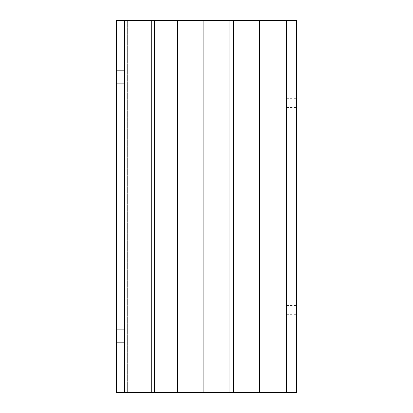 <?xml version="1.0" encoding="UTF-8"?>
<svg xmlns="http://www.w3.org/2000/svg" width="413" height="413" viewBox="0 0 413 413"><rect width="100%" height="100%" fill="white"/><g stroke="black" fill="none" stroke-linecap="round" stroke-linejoin="round"><path stroke-width="0.31" stroke-dasharray="2.06 1.55" d="M286.472 20.65L286.472 392.35L286.472 20.65L286.472 392.35L286.472 20.65L286.472 392.35L286.472 20.65L127.653 20.65L127.653 392.35L127.653 20.65L286.472 20.65L286.472 392.35L292.105 392.35L127.653 392.35L286.472 392.35L286.472 20.65L296.611 20.65L296.611 392.35L286.472 392.35L286.472 20.65L292.105 20.65L124.277 20.65L124.277 392.35L124.277 342.227L116.389 342.227L116.389 20.65L124.277 20.65L124.277 392.35L124.277 20.65L124.277 392.35L124.277 20.65L124.277 392.35L132.16 392.35L116.389 392.35L116.389 342.227L124.277 342.227L116.389 342.227M286.472 102.873L286.472 107.38L286.472 102.873M286.472 310.127L286.472 305.62L286.472 310.127M296.611 102.873L296.611 107.38L296.611 102.873M296.611 310.127L296.611 305.62L296.611 310.127M132.16 20.65L122.021 20.65L127.271 20.65L122.021 20.65L127.271 20.65L127.271 392.35L132.16 392.35L122.021 392.35L132.16 392.35L122.021 392.35L127.271 392.35L127.271 20.65L132.16 20.65L124.277 20.65L132.16 20.65L124.277 20.65L132.16 20.65L132.16 392.35M286.472 392.35L124.277 392.35M124.277 20.65L124.277 342.227M181.044 392.35L181.044 20.65M203.795 392.35L203.795 20.65M207.176 392.35L207.176 20.65M229.927 392.35L229.927 20.65M233.309 392.35L233.309 20.65M256.06 392.35L256.06 20.65M177.667 392.35L177.667 20.65M154.689 392.35L154.689 20.65M259.441 392.35L259.441 20.65M124.277 329.837L116.389 329.837M124.277 83.163L116.389 83.163M124.277 70.773L116.389 70.773M151.308 392.35L151.308 20.65M127.271 20.65L127.271 392.35L127.271 20.65M122.021 20.65L122.021 392.35L122.021 20.65M292.105 392.35L292.105 20.65L292.105 392.35M286.472 107.38L296.611 107.38L286.472 107.38M286.472 98.371L296.611 98.371L286.472 98.371M286.472 314.629L296.611 314.629L286.472 314.629M286.472 305.62L296.611 305.62L286.472 305.62"/><path stroke-width="0.62" d="M181.044 392.35L296.611 392.35L296.611 20.65L124.277 20.65L124.277 70.773L116.389 70.773L116.389 392.35L181.044 392.35L181.044 20.65M116.389 70.773L116.389 20.65L124.277 20.65M286.472 392.35L286.472 20.65M124.277 392.35L124.277 70.773M124.277 342.227L116.389 342.227M124.277 329.837L116.389 329.837M124.277 83.163L116.389 83.163M259.441 392.35L259.441 20.65M256.06 392.35L256.06 20.65M151.308 20.65L151.308 392.35M154.689 20.65L154.689 392.35M233.309 392.35L233.309 20.65M229.927 392.35L229.927 20.65M207.176 392.35L207.176 20.65M203.795 392.35L203.795 20.65M177.667 392.35L177.667 20.65M132.16 20.65L132.16 392.35"/></g></svg>
